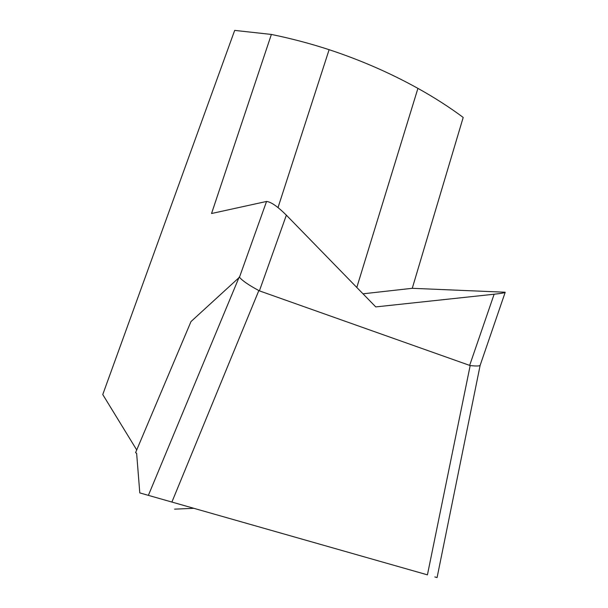 <?xml version="1.0" encoding="UTF-8"?>
<svg xmlns="http://www.w3.org/2000/svg" width="608" height="608" viewBox="0 0 608 608"><rect width="100%" height="100%" fill="white"/><g stroke="black" fill="none" stroke-linecap="round" stroke-linejoin="round"><path stroke-width="0.91" d="M136.716 449.95L102.76 394.539L234.68 30.4L271.373 34.436L211.546 213.514L266.555 201.453C271.016 201.917 277.62 206.492 286.36 215.164L375.759 306.911L494.137 294.219C501.6 293.406 505.278 292.744 505.187 292.228L412.262 288.306L363.006 293.816M215.566 514.497L218.599 515.364M381.018 561.625L379.65 561.237M364.625 556.951L360.597 555.811M320.492 544.38L282.446 533.55M135.584 452.633L136.633 453.348L135.584 452.633L190.996 321.564L239.468 277.225C242.212 280.638 248.664 285.076 258.841 290.556L259.403 290.852L286.36 215.164M356.805 287.455L417.916 88.373C390.04 72.922 360.438 60.025 329.118 49.689L278.016 207.571M417.916 88.373C434.325 97.485 449.418 107.168 463.197 117.428L412.262 288.306M271.373 34.436C291.384 38.555 310.635 43.639 329.118 49.689M434.842 576.954L437.076 577.585M139.794 492.906L148.382 495.36L139.794 492.906L136.633 453.348L139.794 492.906M148.382 495.36L304.57 539.851L148.382 495.36L239.164 277.111M427.432 574.841L304.57 539.851L427.432 574.841L470.174 365.575L259.403 290.852M480.145 365.15C480.229 366.1 476.908 366.244 470.174 365.575M239.468 277.225L266.555 201.453M171.897 502.064L258.841 290.556M494.137 294.219L469.627 365.469M193.815 508.303L174.587 509.154M505.157 292.418L480.153 365.302M480.115 365.484L437.091 577.539"/></g></svg>
